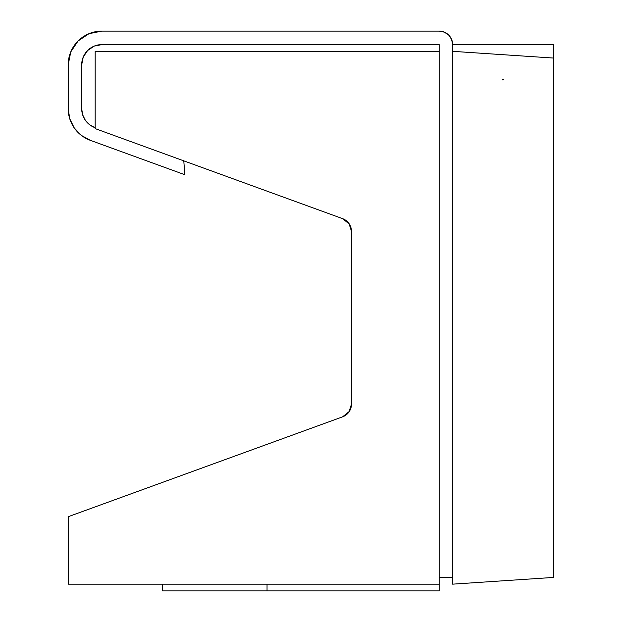 <?xml version="1.0" encoding="UTF-8"?>
<svg xmlns="http://www.w3.org/2000/svg" width="622" height="622" viewBox="0 0 622 622"><rect width="100%" height="100%" fill="white"/><g stroke="black" fill="none" stroke-linecap="round" stroke-linejoin="round"><path stroke-width="0.93" d="M162.622 590.9L162.622 584.159L162.622 590.9L439.148 590.9L439.148 584.159L439.148 590.9L267.04 590.9L267.04 584.159L267.04 590.9L162.622 590.9M553.805 58.079L452.637 51.331L452.637 584.159L553.805 577.41L553.805 44.59L452.637 44.59L553.805 44.59L553.805 577.41L452.637 584.159L452.637 51.331L553.805 58.079M503.804 79.367L503.797 79.927L503.804 79.367M502.553 79.367L502.553 79.927L502.545 79.367M439.148 577.41L452.637 577.41L439.148 577.41M348.748 412.285L346.594 414.54L342.59 416.841L68.195 516.711L68.195 584.159L439.148 584.159L439.148 51.331L95.174 51.331L95.174 128.599L342.59 218.649L349.028 223.593L351.469 231.33L351.469 404.16L349.028 411.896L342.59 416.841L68.195 516.711L68.195 584.159L439.148 584.159L439.148 51.331L95.174 51.331L95.174 128.599L342.59 218.649L346.602 220.958L348.748 223.205M349.028 411.896L351.469 404.16L349.354 411.406L342.59 416.841L344.106 416.18M349.144 223.757L351.469 231.33L351.469 404.16A13.49 13.49 0 0 1 342.59 416.841M351.469 231.33L349.362 224.091L342.59 218.649A13.49 13.49 0 0 1 351.469 231.33L351.391 229.852M94.179 46.129L87.609 50.514L83.224 57.076L81.684 64.82L81.684 108.656L81.684 64.82A20.231 20.231 0 0 1 101.915 44.59L439.148 44.59L101.915 44.59L94.179 46.129L101.915 44.59M439.148 51.331L439.148 44.59L439.148 51.331M452.637 44.59L451.611 39.427L452.637 44.59L452.637 51.331L452.637 44.59L451.611 39.427L448.687 35.05L444.31 32.126L439.148 31.1L101.915 31.1L89.016 33.666L78.069 40.974L70.76 51.921L68.195 64.82A33.72 33.72 0 0 1 101.915 31.1L439.148 31.1A13.49 13.49 0 0 1 452.637 44.59L451.611 39.427L448.687 35.05L444.31 32.126M68.195 108.656L69.757 118.794L68.195 108.656L68.195 64.82L68.195 108.656L69.757 118.794L74.29 128L81.389 135.409L90.384 140.347A33.72 33.72 0 0 1 68.195 108.656L69.757 118.794L74.29 128L81.389 135.409L90.384 140.347L184.812 174.712L183.793 160.857L184.812 174.712L90.384 140.347L81.389 135.409L90.384 140.347M82.617 114.743L85.346 120.264L89.599 124.711L94.995 127.665A20.231 20.231 0 0 1 81.684 108.656L82.617 114.743L81.684 108.656M89.016 33.666L78.069 40.974L89.016 33.666L78.069 40.974L70.76 51.921M451.611 39.427L448.687 35.05L451.611 39.427M69.757 118.794L74.29 128L81.389 135.409L74.29 128L69.757 118.794"/></g></svg>
